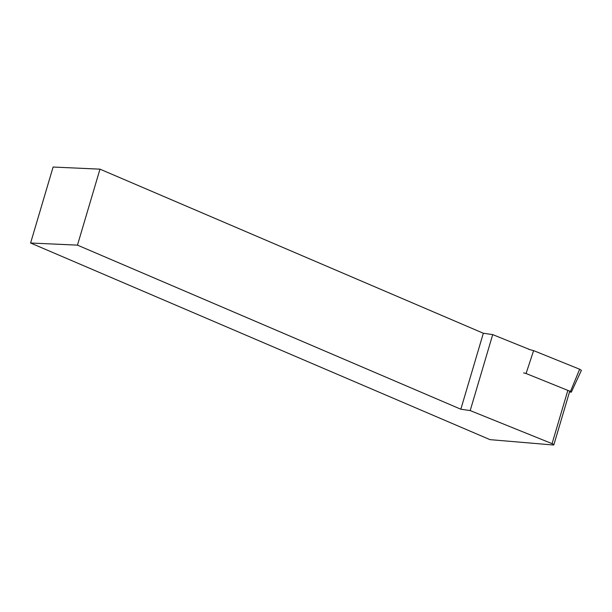 <?xml version="1.0" encoding="UTF-8"?>
<svg xmlns="http://www.w3.org/2000/svg" width="612" height="612" viewBox="0 0 612 612"><rect width="100%" height="100%" fill="white"/><g stroke="black" fill="none" stroke-linecap="round" stroke-linejoin="round"><path stroke-width="0.92" d="M567.844 390.38L552.062 443.654L470.2 410.576L460.836 409.221L77.472 245.137L99.978 169.157L53.106 167.038L30.6 243.01L489.998 439.646L552.85 444.962A4.024 0.681 16.5 0 0 553.852 444.809L569.749 391.152M77.472 245.137L30.6 243.01M529.418 349.437L492.706 334.603L483.342 333.249L99.978 169.157M470.2 410.576L492.706 334.603M460.836 409.221L483.342 333.249M552.062 443.654A4.024 0.681 16.5 0 1 553.852 444.809M581.4 370.367L579.656 369.227L570.483 391.45L526.068 373.504L533.61 350.622L528.76 349.353M579.656 369.227L533.61 350.622M569.497 391.978L570.874 392.101L570.483 391.45L570.874 392.101M523.627 372.861L526.068 373.504M581.293 370.597L571.317 392.139"/></g></svg>
